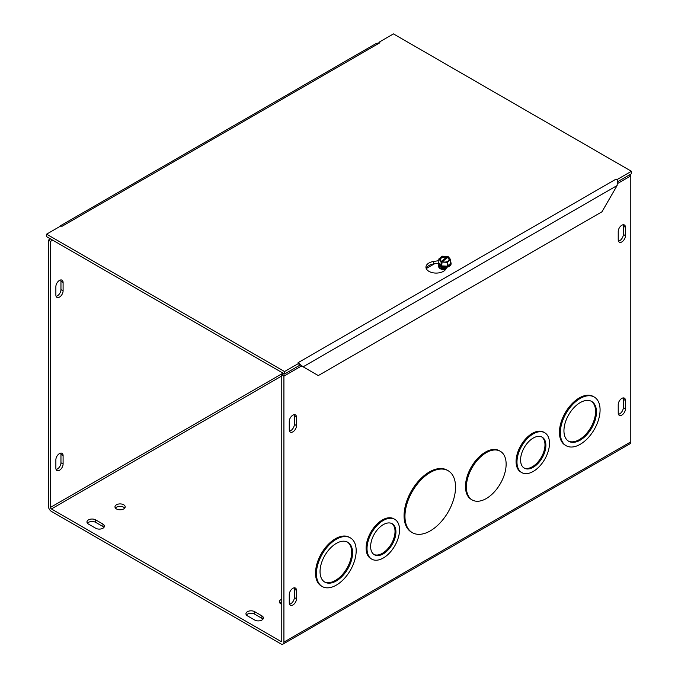 <?xml version="1.0" encoding="UTF-8"?>
<svg xmlns="http://www.w3.org/2000/svg" width="678" height="678" viewBox="0 0 678 678"><rect width="100%" height="100%" fill="white"/><g stroke="black" fill="none" stroke-linecap="round" stroke-linejoin="round"><path stroke-width="1.02" d="M404.961 516.297A35.773 20.654 120 0 0 412.368 532.671A35.773 20.654 120 0 0 448.141 512.017A35.773 20.654 120 0 0 448.141 470.718A35.773 20.654 120 0 0 420.572 480.295A35.773 20.654 120 0 0 404.961 516.297M412.368 532.671L411.47 532.154A35.773 20.654 -60 0 1 404.063 515.78A35.773 20.654 -60 0 1 419.674 479.778A35.773 20.654 -60 0 1 447.243 470.193L448.141 470.718M563.943 430.767A22.993 13.28 120 0 0 568.706 441.293A22.993 13.28 120 0 0 591.708 428.013A22.993 13.28 120 0 0 591.708 401.461A22.993 13.28 120 0 0 573.986 407.622A22.993 13.28 120 0 0 563.943 430.767M568.274 441.014A22.993 13.28 120 0 0 590.809 427.496A22.993 13.28 120 0 0 591.25 401.215M560.333 432.852A28.103 16.23 120 0 0 566.155 445.717A28.103 16.23 120 0 0 594.259 429.488A28.103 16.23 120 0 0 594.259 397.037A28.103 16.23 120 0 0 572.605 404.563A28.103 16.23 120 0 0 560.333 432.852M566.155 445.717L565.257 445.2A28.103 16.23 -60 0 1 559.435 432.335A28.103 16.23 -60 0 1 571.707 404.046A28.103 16.23 -60 0 1 593.36 396.52L594.259 397.037M466.388 487.092A28.103 16.23 120 0 0 472.21 499.957A28.103 16.23 120 0 0 500.313 483.728A28.103 16.23 120 0 0 500.313 451.277A28.103 16.23 120 0 0 478.651 458.803A28.103 16.23 120 0 0 466.388 487.092M472.21 499.957L471.312 499.44A28.103 16.23 -60 0 1 465.489 486.575A28.103 16.23 -60 0 1 477.761 458.286A28.103 16.23 -60 0 1 499.415 450.76L500.313 451.277M320.041 571.579A22.993 13.28 120 0 0 324.804 582.105A22.993 13.28 120 0 0 347.806 568.834A22.993 13.28 120 0 0 347.806 542.273A22.993 13.28 120 0 0 330.084 548.434A22.993 13.28 120 0 0 320.041 571.579M324.364 581.834A22.993 13.28 120 0 0 346.907 568.317A22.993 13.28 120 0 0 347.348 542.036M316.431 573.664A28.103 16.23 120 0 0 322.253 586.529A28.103 16.23 120 0 0 350.356 570.308A28.103 16.23 120 0 0 350.356 537.849A28.103 16.23 120 0 0 328.703 545.383A28.103 16.23 120 0 0 316.431 573.664M322.253 586.529L321.355 586.012A28.103 16.23 -60 0 1 315.533 573.147A28.103 16.23 -60 0 1 327.805 544.866A28.103 16.23 -60 0 1 349.458 537.332L350.356 537.849M520.585 459.972A17.882 10.323 120 0 0 524.289 468.159A17.882 10.323 120 0 0 542.18 457.828A17.882 10.323 120 0 0 542.18 437.183A17.882 10.323 120 0 0 528.391 441.971A17.882 10.323 120 0 0 520.585 459.972M523.857 467.879A17.882 10.323 120 0 0 541.281 457.311A17.882 10.323 120 0 0 541.714 436.937M516.975 462.057A22.993 13.28 120 0 0 521.738 472.583A22.993 13.28 120 0 0 544.731 459.303A22.993 13.28 120 0 0 544.731 432.75A22.993 13.28 120 0 0 527.009 438.912A22.993 13.28 120 0 0 516.975 462.057M521.738 472.583L520.84 472.066A22.993 13.28 -60 0 1 516.077 461.54A22.993 13.28 -60 0 1 526.111 438.395A22.993 13.28 -60 0 1 543.832 432.233L544.731 432.75M370.629 546.544A17.882 10.323 120 0 0 374.332 554.731A17.882 10.323 120 0 0 392.223 544.409A17.882 10.323 120 0 0 392.223 523.755A17.882 10.323 120 0 0 378.443 528.543A17.882 10.323 120 0 0 370.629 546.544M373.9 554.451A17.882 10.323 120 0 0 391.325 543.892A17.882 10.323 120 0 0 391.765 523.518M367.018 548.629A22.993 13.28 120 0 0 371.781 559.155A22.993 13.28 120 0 0 394.774 545.883A22.993 13.28 120 0 0 394.774 519.331A22.993 13.28 120 0 0 377.053 525.492A22.993 13.28 120 0 0 367.018 548.629M371.781 559.155L370.883 558.638A22.993 13.28 -60 0 1 366.12 548.112A22.993 13.28 -60 0 1 376.163 524.975A22.993 13.28 -60 0 1 393.884 518.814L394.774 519.331M302.507 366.451L301.981 366.764L301.981 366.145M50.519 238.919L48.384 240.156L48.384 506.144A4.305 2.483 -120 0 0 51.426 511.415L280.878 643.888A4.305 2.483 -120 0 0 283.023 644.1A4.305 2.483 -120 0 0 283.921 642.134L283.921 376.137L301.583 365.942M617.616 183.475L630.803 175.865L630.803 441.861A4.305 2.483 60 0 1 629.913 443.827L283.023 644.1M289.269 429.767L289.269 421.419A5.11 2.949 -60 0 1 291.498 416.275A5.11 2.949 -60 0 1 295.43 414.911A5.11 2.949 -60 0 1 296.489 417.25L296.489 425.589A5.11 2.949 -60 0 1 294.26 430.733A5.11 2.949 -60 0 1 290.32 432.106A5.11 2.949 -60 0 1 289.269 429.767M625.455 227.325L625.455 235.664A5.11 2.949 -60 0 1 623.226 240.809A5.11 2.949 -60 0 1 619.285 242.182A5.11 2.949 -60 0 1 618.226 239.843L618.226 231.495A5.11 2.949 -60 0 1 620.455 226.35A5.11 2.949 -60 0 1 624.396 224.986A5.11 2.949 -60 0 1 625.455 227.325L623.319 226.088A5.11 2.949 120 0 0 623.09 224.774M289.269 594.572A5.11 2.949 -60 0 1 291.498 589.428A5.11 2.949 -60 0 1 295.43 588.063A5.11 2.949 -60 0 1 296.489 590.402L296.489 598.742A5.11 2.949 -60 0 1 294.26 603.886A5.11 2.949 -60 0 1 290.32 605.259A5.11 2.949 -60 0 1 289.269 602.92L289.269 594.572M618.226 404.647A5.11 2.949 -60 0 1 620.455 399.503A5.11 2.949 -60 0 1 624.396 398.139A5.11 2.949 -60 0 1 625.455 400.478L625.455 408.817A5.11 2.949 -60 0 1 623.226 413.961A5.11 2.949 -60 0 1 619.285 415.334A5.11 2.949 -60 0 1 618.226 412.995L618.226 404.647M56.096 296.328A5.11 2.949 120 0 0 60.961 289.608L60.961 281.26A5.11 2.949 120 0 0 60.732 279.946M56.096 469.481A5.11 2.949 120 0 0 60.961 462.76L60.961 454.413A5.11 2.949 120 0 0 60.732 453.099M289.489 431.081A5.11 2.949 120 0 0 294.354 424.36L294.354 416.012A5.11 2.949 120 0 0 294.133 414.699M618.455 241.156A5.11 2.949 120 0 0 623.319 234.435L623.319 226.088M55.867 295.015L55.867 286.667A5.11 2.949 -60 0 1 58.096 281.523A5.11 2.949 -60 0 1 62.037 280.158A5.11 2.949 -60 0 1 63.096 282.497L63.096 290.845A5.11 2.949 -60 0 1 60.867 295.981A5.11 2.949 -60 0 1 56.927 297.354A5.11 2.949 -60 0 1 55.867 295.015M289.489 604.234A5.11 2.949 120 0 0 294.354 597.513L294.354 589.165A5.11 2.949 120 0 0 294.133 587.851M618.455 414.309A5.11 2.949 120 0 0 623.319 407.588L623.319 399.24A5.11 2.949 120 0 0 623.09 397.927M55.867 459.82A5.11 2.949 -60 0 1 58.096 454.684A5.11 2.949 -60 0 1 62.037 453.311A5.11 2.949 -60 0 1 63.096 455.65L63.096 463.998A5.11 2.949 -60 0 1 60.867 469.142A5.11 2.949 -60 0 1 56.927 470.507A5.11 2.949 -60 0 1 55.867 468.167L55.867 459.82M103.946 527.391A5.11 2.949 0 0 0 102.912 526.543L95.691 522.365A5.11 2.949 0 0 0 87.437 523.221M88.462 524.069A5.11 2.949 180 0 1 86.962 521.984A5.11 2.949 180 0 1 90.123 519.255A5.11 2.949 180 0 1 95.691 519.899L102.912 524.069A5.11 2.949 180 0 1 104.412 526.153A5.11 2.949 180 0 1 101.259 528.882A5.11 2.949 180 0 1 95.691 528.238L88.462 524.069M254.682 620.031L247.453 615.861A5.11 2.949 180 0 1 245.953 613.776A5.11 2.949 180 0 1 249.106 611.048A5.11 2.949 180 0 1 254.682 611.692L261.903 615.861A5.11 2.949 180 0 1 263.403 617.946A5.11 2.949 180 0 1 260.25 620.675A5.11 2.949 180 0 1 254.682 620.031M262.928 619.184A5.11 2.949 0 0 0 261.903 618.328L254.682 614.158A5.11 2.949 0 0 0 246.428 615.014M441.488 268.607A3.288 1.898 0 0 0 441.734 269.039M426.242 268.556L434.462 263.81M123.693 504.771A5.11 2.949 180 0 1 125.193 506.856A5.11 2.949 180 0 1 120.082 509.805A5.11 2.949 180 0 1 114.972 506.856A5.11 2.949 180 0 1 118.125 504.135A5.11 2.949 180 0 1 123.693 504.771M124.718 508.093A5.11 2.949 0 0 0 123.693 507.246A5.11 2.949 0 0 0 115.438 508.093M289.269 600.733A5.11 2.949 180 0 1 289.599 601.776A5.11 2.949 180 0 1 289.269 602.827M281.777 604.284A5.11 2.949 180 0 1 279.378 601.776A5.11 2.949 180 0 1 281.777 599.276M281.777 601.75A5.11 2.949 0 0 0 279.844 603.013M52.664 240.156L50.519 241.393L50.519 507.381A1.28 0.737 -120 0 0 51.426 508.949L280.878 641.413L281.777 640.896A1.28 0.737 60 0 1 281.514 641.481A1.28 0.737 60 0 1 280.878 641.413M283.921 373.671L281.777 374.909L281.777 640.896M50.519 241.393L48.384 240.156M281.777 374.909L283.921 376.137M629.286 174.992L630.803 175.865M379.01 42.706L379.01 42.239L379.926 42.765L376.315 43.4M298.99 364.781L299.523 363.933L303.125 366.815L318.296 375.57L601.945 211.807L617.116 185.535L617.497 180.348A4.305 2.483 60 0 0 616.065 179.111L616.98 179.797M617.116 185.535L303.125 366.815L298.99 365.518M379.909 42.765L61.935 226.35A4.305 2.483 -120 0 0 61.749 226.249M438.335 263.208L433.53 263.954A10.221 5.899 0 0 0 426.182 268.412M446.717 267.268L446.048 268.708A10.221 5.899 180 0 1 434.844 273.031A10.221 5.899 180 0 1 425.954 267.183A10.221 5.899 180 0 1 433.53 261.479L438.835 260.657M61.935 226.359L61.02 225.833L46.579 234.173L284.54 371.561L298.99 363.222L298.083 362.688L616.065 179.102M379.01 42.239L393.46 33.9L631.421 171.288L616.98 179.628M617.666 181.696L631.421 173.754L631.421 171.288M46.579 234.173L46.579 236.639L284.54 374.027L298.99 365.688L298.99 363.222M299.523 363.933A4.305 2.483 -120 0 0 298.99 363.366M284.54 374.027L284.54 371.561M450.59 263.378L447.234 266.174L441.353 265.895L438.835 262.81A5.899 3.407 0 0 0 441.353 265.895A5.899 3.407 0 0 0 447.234 266.174A5.899 3.407 0 0 0 450.59 263.378L450.59 259.538L448.328 256.767L441.937 262.081L441.937 264.089L441.098 263.75L441.098 261.75L447.488 256.428L447.488 257.801M441.937 263.047L441.098 263.75M441.098 261.75L438.835 258.971L442.2 256.174L447.488 256.428M438.835 262.81L438.835 258.971M441.353 265.895L441.353 264.056M441.514 261.403A4.907 2.831 180 0 1 440.683 257.64A4.907 2.831 180 0 1 447.073 256.776M447.912 257.106A4.907 2.831 180 0 1 448.743 260.869A4.907 2.831 180 0 1 442.353 261.742M450.59 259.538L447.234 262.335L441.937 262.081M441.861 261.445A4.288 2.475 180 0 1 441.183 258.174A4.288 2.475 180 0 1 446.726 257.403M447.565 257.733A4.288 2.475 180 0 1 448.243 261.005A4.288 2.475 180 0 1 442.7 261.776M450.59 261.962A6.39 3.687 180 0 1 451.099 263.403A6.39 3.687 180 0 1 447.438 266.742A6.39 3.687 180 0 1 438.937 264.979A6.39 3.687 180 0 1 438.327 263.403A6.39 3.687 180 0 1 438.835 261.962M447.234 266.174L447.234 262.335M438.335 263.581A6.39 3.687 0 0 0 438.327 263.759A6.39 3.687 0 0 0 438.937 265.335A6.39 3.687 0 0 0 446.107 267.361A6.39 3.687 0 0 0 451.099 263.759A6.39 3.687 0 0 0 451.09 263.581M441.014 267.505A3.695 2.136 0 0 0 441.014 267.564A3.695 2.136 0 0 0 441.37 268.48A3.695 2.136 0 0 0 442.539 269.293M443.929 269.522A3.695 2.136 180 0 1 441.37 268.352A3.695 2.136 180 0 1 441.014 267.437A3.695 2.136 180 0 1 441.098 266.988M441.115 268.802A5.093 2.941 180 0 1 440.081 267.946L441.98 269.124L445.565 269.522A3.695 2.136 180 0 1 445.497 269.522M441.039 266.776A3.695 2.136 0 0 0 441.37 267.446A3.695 2.136 0 0 0 446.149 268.496M446.217 268.352A3.695 2.136 180 0 1 441.37 267.31A3.695 2.136 180 0 1 441.081 266.793M442.573 267.234A3.695 2.136 0 0 0 446.7 267.293M445.938 267.378A3.695 2.136 180 0 1 443.488 267.378M283.921 642.134L630.803 441.861M296.489 425.589L294.354 424.36M296.489 417.25L294.354 416.012M625.455 235.664L623.319 234.435M60.961 289.608L63.096 290.845M60.961 281.26L63.096 282.497M296.489 590.402L294.354 589.165M296.489 598.742L294.354 597.513M625.455 400.478L623.319 399.24M625.455 408.817L623.319 407.588M60.961 454.413L63.096 455.65M60.961 462.76L63.096 463.998M95.691 522.365L95.691 519.899M102.912 526.543L102.912 524.069M261.903 618.328L261.903 615.861M254.682 614.158L254.682 611.692M440.081 267.946A5.093 2.941 180 0 1 439.751 266.081M438.827 265.2A6.144 3.551 0 0 0 440.369 268.742A6.144 3.551 0 0 0 445.37 269.759M50.519 507.381L283.014 373.154M281.777 375.951L51.426 508.949M433.53 261.479L433.53 263.954M446.065 268.666A3.009 1.737 180 0 1 442.285 268.141M446.649 267.412A3.009 1.737 180 0 1 442.412 267.2M376.307 43.392L60.325 225.825"/></g></svg>
